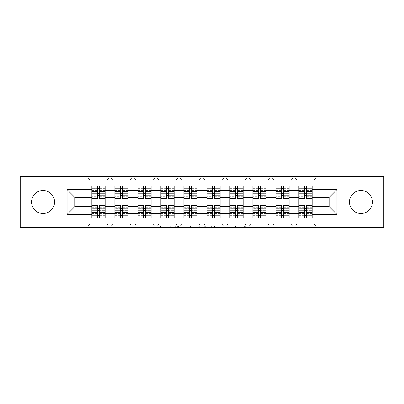 <?xml version="1.0" encoding="UTF-8"?>
<svg xmlns="http://www.w3.org/2000/svg" width="404" height="404" viewBox="0 0 404 404"><rect width="100%" height="100%" fill="white"/><g stroke="black" fill="none" stroke-linecap="round" stroke-linejoin="round"><path stroke-width="0.3" stroke-dasharray="2.02 1.52" d="M178.411 227.285L162.019 227.285L178.411 227.285L178.411 225.811L170.776 225.811L170.776 227.285L170.776 225.811L178.411 225.811L178.411 227.285L178.411 225.811L170.776 225.811L170.776 227.285L170.776 225.811L178.411 225.811L162.019 225.811L178.411 225.811M360.944 213.499A11.499 11.499 0 0 1 349.445 202A11.499 11.499 0 0 1 360.944 190.501A11.499 11.499 0 0 1 372.448 202A11.499 11.499 0 0 1 360.944 213.499M43.056 213.499A11.499 11.499 0 0 1 31.552 202A11.499 11.499 0 0 1 43.056 190.501A11.499 11.499 0 0 1 54.555 202A11.499 11.499 0 0 1 43.056 213.499M291.057 181.138A2.949 2.949 0 0 1 294.006 178.189A2.949 2.949 0 0 1 296.955 181.138A2.949 2.949 0 0 0 294.006 178.189A2.949 2.949 0 0 0 291.057 181.138L291.057 222.862A2.949 2.949 0 0 0 294.006 225.811A2.949 2.949 0 0 0 296.955 222.862L296.955 181.138A2.949 2.949 0 0 0 294.006 178.189A2.949 2.949 0 0 0 291.057 181.138L291.057 222.862A2.949 2.949 0 0 0 294.006 225.811A2.949 2.949 0 0 0 296.955 222.862L296.955 181.138L291.057 181.138M268.054 181.138A2.949 2.949 0 0 1 271.003 178.189A2.949 2.949 0 0 1 273.952 181.138A2.949 2.949 0 0 0 271.003 178.189A2.949 2.949 0 0 0 268.054 181.138L268.054 222.862A2.949 2.949 0 0 0 271.003 225.811A2.949 2.949 0 0 0 273.952 222.862L273.952 181.138A2.949 2.949 0 0 0 271.003 178.189A2.949 2.949 0 0 0 268.054 181.138L268.054 222.862A2.949 2.949 0 0 0 271.003 225.811A2.949 2.949 0 0 0 273.952 222.862L273.952 181.138L268.054 181.138M245.056 181.138A2.949 2.949 0 0 1 248 178.189A2.949 2.949 0 0 1 250.95 181.138A2.949 2.949 0 0 0 248 178.189A2.949 2.949 0 0 0 245.056 181.138L245.056 222.862A2.949 2.949 0 0 0 248 225.811A2.949 2.949 0 0 0 250.95 222.862L250.95 181.138A2.949 2.949 0 0 0 248 178.189A2.949 2.949 0 0 0 245.056 181.138L245.056 222.862A2.949 2.949 0 0 0 248 225.811A2.949 2.949 0 0 0 250.95 222.862L250.95 181.138L245.056 181.138M222.054 181.138A2.949 2.949 0 0 1 225.003 178.189A2.949 2.949 0 0 1 227.952 181.138A2.949 2.949 0 0 0 225.003 178.189A2.949 2.949 0 0 0 222.054 181.138L222.054 222.862A2.949 2.949 0 0 0 225.003 225.811A2.949 2.949 0 0 0 227.952 222.862L227.952 181.138A2.949 2.949 0 0 0 225.003 178.189A2.949 2.949 0 0 0 222.054 181.138L222.054 222.862A2.949 2.949 0 0 0 225.003 225.811A2.949 2.949 0 0 0 227.952 222.862L227.952 181.138L222.054 181.138M199.051 181.138A2.949 2.949 0 0 1 202 178.189A2.949 2.949 0 0 1 204.949 181.138A2.949 2.949 0 0 0 202 178.189A2.949 2.949 0 0 0 199.051 181.138L199.051 222.862A2.949 2.949 0 0 0 202 225.811A2.949 2.949 0 0 0 204.949 222.862L204.949 181.138A2.949 2.949 0 0 0 202 178.189A2.949 2.949 0 0 0 199.051 181.138L199.051 222.862A2.949 2.949 0 0 0 202 225.811A2.949 2.949 0 0 0 204.949 222.862L204.949 181.138L199.051 181.138M176.048 181.138A2.949 2.949 0 0 1 178.997 178.189A2.949 2.949 0 0 1 181.946 181.138A2.949 2.949 0 0 0 178.997 178.189A2.949 2.949 0 0 0 176.048 181.138L176.048 222.862A2.949 2.949 0 0 0 178.997 225.811A2.949 2.949 0 0 0 181.946 222.862L181.946 181.138A2.949 2.949 0 0 0 178.997 178.189A2.949 2.949 0 0 0 176.048 181.138L176.048 222.862A2.949 2.949 0 0 0 178.997 225.811A2.949 2.949 0 0 0 181.946 222.862L181.946 181.138L176.048 181.138M153.05 181.138A2.949 2.949 0 0 1 156 178.189A2.949 2.949 0 0 1 158.944 181.138A2.949 2.949 0 0 0 156 178.189A2.949 2.949 0 0 0 153.05 181.138L153.05 222.862A2.949 2.949 0 0 0 156 225.811A2.949 2.949 0 0 0 158.944 222.862L158.944 181.138A2.949 2.949 0 0 0 156 178.189A2.949 2.949 0 0 0 153.05 181.138L153.05 222.862A2.949 2.949 0 0 0 156 225.811A2.949 2.949 0 0 0 158.944 222.862L158.944 181.138L153.05 181.138M130.048 181.138A2.949 2.949 0 0 1 132.997 178.189A2.949 2.949 0 0 1 135.946 181.138A2.949 2.949 0 0 0 132.997 178.189A2.949 2.949 0 0 0 130.048 181.138L130.048 222.862A2.949 2.949 0 0 0 132.997 225.811A2.949 2.949 0 0 0 135.946 222.862L135.946 181.138A2.949 2.949 0 0 0 132.997 178.189A2.949 2.949 0 0 0 130.048 181.138L130.048 222.862A2.949 2.949 0 0 0 132.997 225.811A2.949 2.949 0 0 0 135.946 222.862L135.946 181.138L130.048 181.138M107.045 181.138A2.949 2.949 0 0 1 109.994 178.189A2.949 2.949 0 0 1 112.943 181.138A2.949 2.949 0 0 0 109.994 178.189A2.949 2.949 0 0 0 107.045 181.138L107.045 222.862A2.949 2.949 0 0 0 109.994 225.811A2.949 2.949 0 0 0 112.943 222.862L112.943 181.138A2.949 2.949 0 0 0 109.994 178.189A2.949 2.949 0 0 0 107.045 181.138L107.045 222.862A2.949 2.949 0 0 0 109.994 225.811A2.949 2.949 0 0 0 112.943 222.862L112.943 181.138L107.045 181.138M244.299 227.285L227.22 227.285L244.299 227.285L244.299 225.811L236.986 225.811L245.743 225.811L245.743 227.285L245.743 225.811L227.22 225.811L245.743 225.811L245.743 227.285L245.743 225.811L244.299 225.811L244.299 227.285M235.542 227.285L227.795 227.285L235.542 227.285L235.542 225.811L236.986 225.811L235.542 225.811L235.542 227.285L235.542 225.811L227.795 225.811L227.795 227.285L227.795 225.811L235.542 225.811L235.542 227.285M225.77 227.285L227.22 227.285L225.77 227.285L225.77 225.811L227.22 225.811L225.77 225.811L225.77 227.285M160.57 227.285L162.019 227.285L160.57 227.285L160.57 225.811L162.019 225.811L160.57 225.811L160.57 227.285M383.8 222.862L317.009 222.862L317.009 225.811L383.8 225.811L383.8 227.285L20.2 227.285L20.2 225.811L86.991 225.811A2.949 2.949 0 0 0 89.941 222.862L89.941 181.138A2.949 2.949 0 0 0 86.991 178.189A2.949 2.949 0 0 1 89.941 181.138A2.949 2.949 0 0 0 86.991 178.189L20.2 178.189L20.2 176.715L383.8 176.715L383.8 178.189L317.009 178.189A2.949 2.949 0 0 0 314.06 181.138L314.06 222.862A2.949 2.949 0 0 0 317.009 225.811A2.949 2.949 0 0 1 314.06 222.862A2.949 2.949 0 0 0 317.009 225.811L383.8 225.811L383.8 178.189L317.009 178.189A2.949 2.949 0 0 0 314.06 181.138L314.06 222.862L317.009 222.862L317.009 181.138L383.8 181.138M200.732 227.285L199.288 227.285L200.732 227.285L200.732 225.811L200.732 227.285M182.209 227.285L199.288 227.285L180.76 227.285L182.209 227.285L182.209 225.811L200.732 225.811L180.76 225.811L180.76 227.285L180.76 225.811L182.209 225.811L182.209 227.285M204.712 227.285L223.24 227.285L203.268 227.285L204.712 227.285L204.712 225.811L223.24 225.811L223.24 227.285L223.24 225.811L214.484 225.811L214.484 227.285M89.941 222.862L89.941 181.138L86.991 181.138L86.991 222.862L20.2 222.862L20.2 225.811L86.991 225.811A2.949 2.949 0 0 0 89.941 222.862A2.949 2.949 0 0 1 86.991 225.811L86.991 222.862L89.941 222.862M20.2 181.138L86.991 181.138L86.991 178.189L20.2 178.189L20.2 222.862M298.869 186.148L312.141 186.148L312.141 188.36L298.869 188.36L298.869 186.148L289.138 186.148L289.138 188.36L275.871 188.36L275.871 186.148L266.14 186.148L266.14 188.36L252.869 188.36L252.869 186.148L243.137 186.148L243.137 188.36L229.866 188.36L229.866 186.148L220.135 186.148L220.135 188.36L206.868 188.36L206.868 186.148L197.132 186.148L197.132 188.36L183.865 188.36L183.865 186.148L174.134 186.148L174.134 188.36L160.863 188.36L160.863 186.148L151.131 186.148L151.131 188.36L137.86 188.36L137.86 186.148L128.129 186.148L128.129 188.36L114.862 188.36L114.862 186.148L105.131 186.148L105.131 188.36L91.859 188.36L91.859 215.64L105.131 215.64L105.131 188.36M105.131 215.64L105.131 217.852L114.862 217.852L114.862 215.64L128.129 215.64L128.129 188.36M114.862 188.36L114.862 215.64M128.129 215.64L128.129 217.852L137.86 217.852L137.86 215.64L151.131 215.64L151.131 188.36M137.86 188.36L137.86 215.64M151.131 215.64L151.131 217.852L160.863 217.852L160.863 215.64L174.134 215.64L174.134 188.36M160.863 188.36L160.863 215.64M174.134 215.64L174.134 217.852L183.865 217.852L183.865 215.64L197.132 215.64L197.132 188.36M183.865 188.36L183.865 215.64M197.132 215.64L197.132 217.852L206.868 217.852L206.868 215.64L220.135 215.64L220.135 188.36M206.868 188.36L206.868 215.64M220.135 215.64L220.135 217.852L229.866 217.852L229.866 215.64L243.137 215.64L243.137 188.36M229.866 188.36L229.866 215.64M243.137 215.64L243.137 217.852L252.869 217.852L252.869 215.64L266.14 215.64L266.14 188.36M252.869 188.36L252.869 215.64M266.14 215.64L266.14 217.852L275.871 217.852L275.871 215.64L289.138 215.64L289.138 188.36M275.871 188.36L275.871 215.64M289.138 215.64L289.138 217.852L298.869 217.852L298.869 215.64L312.141 215.64L312.141 188.36M298.869 188.36L298.869 215.64M289.138 206.57L298.869 206.57M266.14 206.57L275.871 206.57M243.137 206.57L252.869 206.57M220.135 206.57L229.866 206.57M197.132 206.57L206.868 206.57M174.134 206.57L183.865 206.57M151.131 206.57L160.863 206.57M128.129 206.57L137.86 206.57M105.131 206.57L114.862 206.57M298.869 197.43L289.138 197.43M275.871 197.43L266.14 197.43M252.869 197.43L243.137 197.43M229.866 197.43L220.135 197.43M206.868 197.43L197.132 197.43M183.865 197.43L174.134 197.43M160.863 197.43L151.131 197.43M137.86 197.43L128.129 197.43M114.862 197.43L105.131 197.43M91.859 197.43L74.902 197.43L74.902 206.57L91.859 206.57M64.14 227.285L64.14 176.715M339.86 227.285L339.86 176.715M312.141 206.57L329.098 206.57L329.098 197.43L312.141 197.43M105.131 217.852L91.859 217.852L91.859 215.64M91.859 188.36L91.859 186.148L105.131 186.148M114.862 186.148L128.129 186.148M137.86 186.148L151.131 186.148M160.863 186.148L174.134 186.148M183.865 186.148L197.132 186.148M206.868 186.148L220.135 186.148M229.866 186.148L243.137 186.148M252.869 186.148L266.14 186.148M275.871 186.148L289.138 186.148M312.141 215.64L312.141 217.852L298.869 217.852M289.138 217.852L275.871 217.852M266.14 217.852L252.869 217.852M243.137 217.852L229.866 217.852M220.135 217.852L206.868 217.852M197.132 217.852L183.865 217.852M174.134 217.852L160.863 217.852M151.131 217.852L137.86 217.852M128.129 217.852L114.862 217.852M105.055 215.64L99.672 215.64M97.313 215.64L91.93 215.64M91.93 188.36L97.313 188.36M99.672 188.36L105.055 188.36M296.955 222.862A2.949 2.949 0 0 1 294.006 225.811A2.949 2.949 0 0 1 291.057 222.862L296.955 222.862M273.952 222.862A2.949 2.949 0 0 1 271.003 225.811A2.949 2.949 0 0 1 268.054 222.862L273.952 222.862M250.95 222.862A2.949 2.949 0 0 1 248 225.811A2.949 2.949 0 0 1 245.056 222.862L250.95 222.862M227.952 222.862A2.949 2.949 0 0 1 225.003 225.811A2.949 2.949 0 0 1 222.054 222.862L227.952 222.862M204.949 222.862A2.949 2.949 0 0 1 202 225.811A2.949 2.949 0 0 1 199.051 222.862L204.949 222.862M181.946 222.862A2.949 2.949 0 0 1 178.997 225.811A2.949 2.949 0 0 1 176.048 222.862L181.946 222.862M158.944 222.862A2.949 2.949 0 0 1 156 225.811A2.949 2.949 0 0 1 153.05 222.862L158.944 222.862M135.946 222.862A2.949 2.949 0 0 1 132.997 225.811A2.949 2.949 0 0 1 130.048 222.862L135.946 222.862M112.943 222.862A2.949 2.949 0 0 1 109.994 225.811A2.949 2.949 0 0 1 107.045 222.862L112.943 222.862M128.058 215.64L122.675 215.64M120.316 215.64L114.933 215.64M114.933 188.36L120.316 188.36M122.675 188.36L128.058 188.36M151.056 215.64L145.677 215.64M143.319 215.64L137.936 215.64M137.936 188.36L143.319 188.36M145.677 188.36L151.056 188.36M174.058 215.64L168.675 215.64M166.317 215.64L160.938 215.64M160.938 188.36L166.317 188.36M168.675 188.36L174.058 188.36M197.061 215.64L191.678 215.64M189.319 215.64L183.936 215.64M183.936 188.36L189.319 188.36M191.678 188.36L197.061 188.36M220.064 215.64L214.681 215.64M212.322 215.64L206.939 215.64M206.939 188.36L212.322 188.36M214.681 188.36L220.064 188.36M243.062 215.64L237.683 215.64M235.325 215.64L229.942 215.64M229.942 188.36L235.325 188.36M237.683 188.36L243.062 188.36M266.064 215.64L260.681 215.64M258.323 215.64L252.944 215.64M252.944 188.36L258.323 188.36M260.681 188.36L266.064 188.36M289.067 215.64L283.684 215.64M281.325 215.64L275.942 215.64M275.942 188.36L281.325 188.36M283.684 188.36L289.067 188.36M312.07 215.64L306.686 215.64M304.328 215.64L298.945 215.64M298.945 188.36L304.328 188.36M306.686 188.36L312.07 188.36M183.8 227.285L185.901 227.285L183.8 227.285L183.8 225.811L182.79 225.811L182.79 227.285L182.79 225.811L185.901 225.811L183.8 225.811L183.8 227.285M185.901 227.285L190.531 227.285L185.901 227.285L185.901 225.811L190.531 225.811L190.531 227.285L190.531 225.811L185.901 225.811L185.901 227.285M204.712 225.811L213.034 225.811L213.034 227.285L213.034 225.811L211.59 225.811L213.034 225.811L213.034 227.285L213.034 225.811L214.484 225.811M205.293 225.811L205.293 227.285L205.293 225.811M203.268 225.811L203.268 227.285L203.268 225.811M99.672 196.617L105.055 196.617L105.055 188.067L101.884 188.067L101.884 186.148L95.102 186.148L95.102 188.067L101.884 188.067L101.884 186.148L105.055 186.148L105.055 188.067L99.672 188.067L99.672 196.617L99.672 193.375L105.055 193.375L91.93 193.375L91.93 217.852L99.672 217.852L99.672 215.933L105.055 215.933L91.93 215.933L97.313 215.933L97.313 207.383L97.313 210.625L91.93 210.625L105.055 210.625L105.055 207.383L105.055 217.852L99.672 217.852M97.313 198.536L97.313 195.294L105.055 195.294L105.055 198.536L105.055 195.294L99.672 195.294L99.672 198.536M97.313 196.617L97.313 188.067L91.93 188.067L91.93 196.617L91.93 193.375L97.313 193.375L97.313 196.617L91.93 196.617M91.93 195.294L91.93 198.536L91.93 195.294M105.055 186.148L91.93 186.148L91.93 188.067L95.102 188.067L95.102 186.148L91.93 186.148M99.672 205.464L99.672 208.706L105.055 208.706L105.055 205.464L105.055 208.706L91.93 208.706L91.93 205.464L91.93 208.706L97.313 208.706L97.313 205.464M105.055 217.852L91.93 217.852M105.055 196.617L105.055 210.625L99.672 210.625L99.672 207.383L99.672 215.933M99.672 188.067L99.672 186.148M97.313 186.148L97.313 188.067M99.672 195.294L99.672 193.375M97.313 193.375L97.313 195.294M97.313 215.933L97.313 217.852M97.313 208.706L97.313 210.625M99.672 210.625L99.672 208.706M122.675 196.617L128.058 196.617L128.058 188.067L124.887 188.067L124.887 186.148L118.104 186.148L118.104 188.067L124.887 188.067L124.887 186.148L128.058 186.148L128.058 188.067L122.675 188.067L122.675 196.617L122.675 193.375L128.058 193.375L114.933 193.375L114.933 217.852L122.675 217.852L122.675 215.933L128.058 215.933L114.933 215.933L120.316 215.933L120.316 207.383L120.316 210.625L114.933 210.625L128.058 210.625L128.058 207.383L128.058 217.852L122.675 217.852M120.316 198.536L120.316 195.294L128.058 195.294L128.058 198.536L128.058 195.294L122.675 195.294L122.675 198.536M120.316 196.617L120.316 188.067L114.933 188.067L114.933 196.617L114.933 193.375L120.316 193.375L120.316 196.617L114.933 196.617M114.933 195.294L114.933 198.536L114.933 195.294M128.058 186.148L114.933 186.148L114.933 188.067L118.104 188.067L118.104 186.148L114.933 186.148M122.675 205.464L122.675 208.706L128.058 208.706L128.058 205.464L128.058 208.706L114.933 208.706L114.933 205.464L114.933 208.706L120.316 208.706L120.316 205.464M128.058 217.852L114.933 217.852M128.058 196.617L128.058 210.625L122.675 210.625L122.675 207.383L122.675 215.933M122.675 188.067L122.675 186.148M120.316 186.148L120.316 188.067M122.675 195.294L122.675 193.375M120.316 193.375L120.316 195.294M120.316 215.933L120.316 217.852M120.316 208.706L120.316 210.625M122.675 210.625L122.675 208.706M145.677 196.617L151.056 196.617L151.056 188.067L147.889 188.067L147.889 186.148L141.107 186.148L141.107 188.067L147.889 188.067L147.889 186.148L151.056 186.148L151.056 188.067L145.677 188.067L145.677 196.617L145.677 193.375L151.056 193.375L137.936 193.375L137.936 217.852L145.677 217.852L145.677 215.933L151.056 215.933L137.936 215.933L143.319 215.933L143.319 207.383L143.319 210.625L137.936 210.625L151.056 210.625L151.056 207.383L151.056 217.852L145.677 217.852M143.319 198.536L143.319 195.294L151.056 195.294L151.056 198.536L151.056 195.294L145.677 195.294L145.677 198.536M143.319 196.617L143.319 188.067L137.936 188.067L137.936 196.617L137.936 193.375L143.319 193.375L143.319 196.617L137.936 196.617M137.936 195.294L137.936 198.536L137.936 195.294M151.056 186.148L137.936 186.148L137.936 188.067L141.107 188.067L141.107 186.148L137.936 186.148M145.677 205.464L145.677 208.706L151.056 208.706L151.056 205.464L151.056 208.706L137.936 208.706L137.936 205.464L137.936 208.706L143.319 208.706L143.319 205.464M151.056 217.852L137.936 217.852M151.056 196.617L151.056 210.625L145.677 210.625L145.677 207.383L145.677 215.933M145.677 188.067L145.677 186.148M143.319 186.148L143.319 188.067M145.677 195.294L145.677 193.375M143.319 193.375L143.319 195.294M143.319 215.933L143.319 217.852M143.319 208.706L143.319 210.625M145.677 210.625L145.677 208.706M168.675 196.617L174.058 196.617L174.058 188.067L170.887 188.067L170.887 186.148L164.105 186.148L164.105 188.067L170.887 188.067L170.887 186.148L174.058 186.148L174.058 188.067L168.675 188.067L168.675 196.617L168.675 193.375L174.058 193.375L160.938 193.375L160.938 217.852L168.675 217.852L168.675 215.933L174.058 215.933L160.938 215.933L166.317 215.933L166.317 207.383L166.317 210.625L160.938 210.625L174.058 210.625L174.058 207.383L174.058 217.852L168.675 217.852M166.317 198.536L166.317 195.294L174.058 195.294L174.058 198.536L174.058 195.294L168.675 195.294L168.675 198.536M166.317 196.617L166.317 188.067L160.938 188.067L160.938 196.617L160.938 193.375L166.317 193.375L166.317 196.617L160.938 196.617M160.938 195.294L160.938 198.536L160.938 195.294M174.058 186.148L160.938 186.148L160.938 188.067L164.105 188.067L164.105 186.148L160.938 186.148M168.675 205.464L168.675 208.706L174.058 208.706L174.058 205.464L174.058 208.706L160.938 208.706L160.938 205.464L160.938 208.706L166.317 208.706L166.317 205.464M174.058 217.852L160.938 217.852M174.058 196.617L174.058 210.625L168.675 210.625L168.675 207.383L168.675 215.933M168.675 188.067L168.675 186.148M166.317 186.148L166.317 188.067M168.675 195.294L168.675 193.375M166.317 193.375L166.317 195.294M166.317 215.933L166.317 217.852M166.317 208.706L166.317 210.625M168.675 210.625L168.675 208.706M191.678 196.617L197.061 196.617L197.061 188.067L193.89 188.067L193.89 186.148L187.108 186.148L187.108 188.067L193.89 188.067L193.89 186.148L197.061 186.148L197.061 188.067L191.678 188.067L191.678 196.617L191.678 193.375L197.061 193.375L183.936 193.375L183.936 217.852L191.678 217.852L191.678 215.933L197.061 215.933L183.936 215.933L189.319 215.933L189.319 207.383L189.319 210.625L183.936 210.625L197.061 210.625L197.061 207.383L197.061 217.852L191.678 217.852M189.319 198.536L189.319 195.294L197.061 195.294L197.061 198.536L197.061 195.294L191.678 195.294L191.678 198.536M189.319 196.617L189.319 188.067L183.936 188.067L183.936 196.617L183.936 193.375L189.319 193.375L189.319 196.617L183.936 196.617M183.936 195.294L183.936 198.536L183.936 195.294M197.061 186.148L183.936 186.148L183.936 188.067L187.108 188.067L187.108 186.148L183.936 186.148M191.678 205.464L191.678 208.706L197.061 208.706L197.061 205.464L197.061 208.706L183.936 208.706L183.936 205.464L183.936 208.706L189.319 208.706L189.319 205.464M197.061 217.852L183.936 217.852M197.061 196.617L197.061 210.625L191.678 210.625L191.678 207.383L191.678 215.933M191.678 188.067L191.678 186.148M189.319 186.148L189.319 188.067M191.678 195.294L191.678 193.375M189.319 193.375L189.319 195.294M189.319 215.933L189.319 217.852M189.319 208.706L189.319 210.625M191.678 210.625L191.678 208.706M214.681 196.617L220.064 196.617L220.064 188.067L216.892 188.067L216.892 186.148L210.11 186.148L210.11 188.067L216.892 188.067L216.892 186.148L220.064 186.148L220.064 188.067L214.681 188.067L214.681 196.617L214.681 193.375L220.064 193.375L206.939 193.375L206.939 217.852L214.681 217.852L214.681 215.933L220.064 215.933L206.939 215.933L212.322 215.933L212.322 207.383L212.322 210.625L206.939 210.625L220.064 210.625L220.064 207.383L220.064 217.852L214.681 217.852M212.322 198.536L212.322 195.294L220.064 195.294L220.064 198.536L220.064 195.294L214.681 195.294L214.681 198.536M212.322 196.617L212.322 188.067L206.939 188.067L206.939 196.617L206.939 193.375L212.322 193.375L212.322 196.617L206.939 196.617M206.939 195.294L206.939 198.536L206.939 195.294M220.064 186.148L206.939 186.148L206.939 188.067L210.11 188.067L210.11 186.148L206.939 186.148M214.681 205.464L214.681 208.706L220.064 208.706L220.064 205.464L220.064 208.706L206.939 208.706L206.939 205.464L206.939 208.706L212.322 208.706L212.322 205.464M220.064 217.852L206.939 217.852M220.064 196.617L220.064 210.625L214.681 210.625L214.681 207.383L214.681 215.933M214.681 188.067L214.681 186.148M212.322 186.148L212.322 188.067M214.681 195.294L214.681 193.375M212.322 193.375L212.322 195.294M212.322 215.933L212.322 217.852M212.322 208.706L212.322 210.625M214.681 210.625L214.681 208.706M237.683 196.617L243.062 196.617L243.062 188.067L239.895 188.067L239.895 186.148L233.113 186.148L233.113 188.067L239.895 188.067L239.895 186.148L243.062 186.148L243.062 188.067L237.683 188.067L237.683 196.617L237.683 193.375L243.062 193.375L229.942 193.375L229.942 217.852L237.683 217.852L237.683 215.933L243.062 215.933L229.942 215.933L235.325 215.933L235.325 207.383L235.325 210.625L229.942 210.625L243.062 210.625L243.062 207.383L243.062 217.852L237.683 217.852M235.325 198.536L235.325 195.294L243.062 195.294L243.062 198.536L243.062 195.294L237.683 195.294L237.683 198.536M235.325 196.617L235.325 188.067L229.942 188.067L229.942 196.617L229.942 193.375L235.325 193.375L235.325 196.617L229.942 196.617M229.942 195.294L229.942 198.536L229.942 195.294M243.062 186.148L229.942 186.148L229.942 188.067L233.113 188.067L233.113 186.148L229.942 186.148M237.683 205.464L237.683 208.706L243.062 208.706L243.062 205.464L243.062 208.706L229.942 208.706L229.942 205.464L229.942 208.706L235.325 208.706L235.325 205.464M243.062 217.852L229.942 217.852M243.062 196.617L243.062 210.625L237.683 210.625L237.683 207.383L237.683 215.933M237.683 188.067L237.683 186.148M235.325 186.148L235.325 188.067M237.683 195.294L237.683 193.375M235.325 193.375L235.325 195.294M235.325 215.933L235.325 217.852M235.325 208.706L235.325 210.625M237.683 210.625L237.683 208.706M260.681 196.617L266.064 196.617L266.064 188.067L262.893 188.067L262.893 186.148L256.111 186.148L256.111 188.067L262.893 188.067L262.893 186.148L266.064 186.148L266.064 188.067L260.681 188.067L260.681 196.617L260.681 193.375L266.064 193.375L252.944 193.375L252.944 217.852L260.681 217.852L260.681 215.933L266.064 215.933L252.944 215.933L258.323 215.933L258.323 207.383L258.323 210.625L252.944 210.625L266.064 210.625L266.064 207.383L266.064 217.852L260.681 217.852M258.323 198.536L258.323 195.294L266.064 195.294L266.064 198.536L266.064 195.294L260.681 195.294L260.681 198.536M258.323 196.617L258.323 188.067L252.944 188.067L252.944 196.617L252.944 193.375L258.323 193.375L258.323 196.617L252.944 196.617M252.944 195.294L252.944 198.536L252.944 195.294M266.064 186.148L252.944 186.148L252.944 188.067L256.111 188.067L256.111 186.148L252.944 186.148M260.681 205.464L260.681 208.706L266.064 208.706L266.064 205.464L266.064 208.706L252.944 208.706L252.944 205.464L252.944 208.706L258.323 208.706L258.323 205.464M266.064 217.852L252.944 217.852M266.064 196.617L266.064 210.625L260.681 210.625L260.681 207.383L260.681 215.933M260.681 188.067L260.681 186.148M258.323 186.148L258.323 188.067M260.681 195.294L260.681 193.375M258.323 193.375L258.323 195.294M258.323 215.933L258.323 217.852M258.323 208.706L258.323 210.625M260.681 210.625L260.681 208.706M283.684 196.617L289.067 196.617L289.067 188.067L285.896 188.067L285.896 186.148L279.114 186.148L279.114 188.067L285.896 188.067L285.896 186.148L289.067 186.148L289.067 188.067L283.684 188.067L283.684 196.617L283.684 193.375L289.067 193.375L275.942 193.375L275.942 217.852L283.684 217.852L283.684 215.933L289.067 215.933L275.942 215.933L281.325 215.933L281.325 207.383L281.325 210.625L275.942 210.625L289.067 210.625L289.067 207.383L289.067 217.852L283.684 217.852M281.325 198.536L281.325 195.294L289.067 195.294L289.067 198.536L289.067 195.294L283.684 195.294L283.684 198.536M281.325 196.617L281.325 188.067L275.942 188.067L275.942 196.617L275.942 193.375L281.325 193.375L281.325 196.617L275.942 196.617M275.942 195.294L275.942 198.536L275.942 195.294M289.067 186.148L275.942 186.148L275.942 188.067L279.114 188.067L279.114 186.148L275.942 186.148M283.684 205.464L283.684 208.706L289.067 208.706L289.067 205.464L289.067 208.706L275.942 208.706L275.942 205.464L275.942 208.706L281.325 208.706L281.325 205.464M289.067 217.852L275.942 217.852M289.067 196.617L289.067 210.625L283.684 210.625L283.684 207.383L283.684 215.933M283.684 188.067L283.684 186.148M281.325 186.148L281.325 188.067M283.684 195.294L283.684 193.375M281.325 193.375L281.325 195.294M281.325 215.933L281.325 217.852M281.325 208.706L281.325 210.625M283.684 210.625L283.684 208.706M306.686 196.617L312.07 196.617L312.07 188.067L308.898 188.067L308.898 186.148L302.116 186.148L302.116 188.067L308.898 188.067L308.898 186.148L312.07 186.148L312.07 188.067L306.686 188.067L306.686 196.617L306.686 193.375L312.07 193.375L298.945 193.375L298.945 217.852L306.686 217.852L306.686 215.933L312.07 215.933L298.945 215.933L304.328 215.933L304.328 207.383L304.328 210.625L298.945 210.625L312.07 210.625L312.07 207.383L312.07 217.852L306.686 217.852M304.328 198.536L304.328 195.294L312.07 195.294L312.07 198.536L312.07 195.294L306.686 195.294L306.686 198.536M304.328 196.617L304.328 188.067L298.945 188.067L298.945 196.617L298.945 193.375L304.328 193.375L304.328 196.617L298.945 196.617M298.945 195.294L298.945 198.536L298.945 195.294M312.07 186.148L298.945 186.148L298.945 188.067L302.116 188.067L302.116 186.148L298.945 186.148M306.686 205.464L306.686 208.706L312.07 208.706L312.07 205.464L312.07 208.706L298.945 208.706L298.945 205.464L298.945 208.706L304.328 208.706L304.328 205.464M312.07 217.852L298.945 217.852M312.07 196.617L312.07 210.625L306.686 210.625L306.686 207.383L306.686 215.933M306.686 188.067L306.686 186.148M304.328 186.148L304.328 188.067M306.686 195.294L306.686 193.375M304.328 193.375L304.328 195.294M304.328 215.933L304.328 217.852M304.328 208.706L304.328 210.625M306.686 210.625L306.686 208.706M177.396 225.811L177.396 227.285L177.396 225.811M317.009 178.189A2.949 2.949 0 0 0 314.06 181.138L317.009 181.138L317.009 178.189M175.407 225.811L175.407 227.285L175.407 225.811M162.019 225.811L162.019 227.285L162.019 225.811M199.288 225.811L199.288 227.285L199.288 225.811M221.791 225.811L221.791 227.285L221.791 225.811M211.59 225.811L211.59 227.285L211.59 225.811M206.742 225.811L206.742 227.285L206.742 225.811M236.986 225.811L236.986 227.285L236.986 225.811M227.22 225.811L227.22 227.285L227.22 225.811M105.055 190.733L99.672 190.733M97.313 190.733L91.93 190.733M97.313 213.463L91.93 213.463M97.313 213.267L91.93 213.267M97.313 190.537L91.93 190.537M105.055 213.463L99.672 213.463M105.055 213.267L99.672 213.267M105.055 190.537L99.672 190.537M128.058 190.733L122.675 190.733M120.316 190.733L114.933 190.733M120.316 213.463L114.933 213.463M120.316 213.267L114.933 213.267M120.316 190.537L114.933 190.537M128.058 213.463L122.675 213.463M128.058 213.267L122.675 213.267M128.058 190.537L122.675 190.537M151.056 190.733L145.677 190.733M143.319 190.733L137.936 190.733M143.319 213.463L137.936 213.463M143.319 213.267L137.936 213.267M143.319 190.537L137.936 190.537M151.056 213.463L145.677 213.463M151.056 213.267L145.677 213.267M151.056 190.537L145.677 190.537M174.058 190.733L168.675 190.733M166.317 190.733L160.938 190.733M166.317 213.463L160.938 213.463M166.317 213.267L160.938 213.267M166.317 190.537L160.938 190.537M174.058 213.463L168.675 213.463M174.058 213.267L168.675 213.267M174.058 190.537L168.675 190.537M197.061 190.733L191.678 190.733M189.319 190.733L183.936 190.733M189.319 213.463L183.936 213.463M189.319 213.267L183.936 213.267M189.319 190.537L183.936 190.537M197.061 213.463L191.678 213.463M197.061 213.267L191.678 213.267M197.061 190.537L191.678 190.537M220.064 190.733L214.681 190.733M212.322 190.733L206.939 190.733M212.322 213.463L206.939 213.463M212.322 213.267L206.939 213.267M212.322 190.537L206.939 190.537M220.064 213.463L214.681 213.463M220.064 213.267L214.681 213.267M220.064 190.537L214.681 190.537M243.062 190.733L237.683 190.733M235.325 190.733L229.942 190.733M235.325 213.463L229.942 213.463M235.325 213.267L229.942 213.267M235.325 190.537L229.942 190.537M243.062 213.463L237.683 213.463M243.062 213.267L237.683 213.267M243.062 190.537L237.683 190.537M266.064 190.733L260.681 190.733M258.323 190.733L252.944 190.733M258.323 213.463L252.944 213.463M258.323 213.267L252.944 213.267M258.323 190.537L252.944 190.537M266.064 213.463L260.681 213.463M266.064 213.267L260.681 213.267M266.064 190.537L260.681 190.537M289.067 190.733L283.684 190.733M281.325 190.733L275.942 190.733M281.325 213.463L275.942 213.463M281.325 213.267L275.942 213.267M281.325 190.537L275.942 190.537M289.067 213.463L283.684 213.463M289.067 213.267L283.684 213.267M289.067 190.537L283.684 190.537M312.07 190.733L306.686 190.733M304.328 190.733L298.945 190.733M304.328 213.463L298.945 213.463M304.328 213.267L298.945 213.267M304.328 190.537L298.945 190.537M312.07 213.463L306.686 213.463M312.07 213.267L306.686 213.267M312.07 190.537L306.686 190.537M97.313 207.383L91.93 207.383M105.055 207.383L99.672 207.383M120.316 207.383L114.933 207.383M128.058 207.383L122.675 207.383M143.319 207.383L137.936 207.383M151.056 207.383L145.677 207.383M166.317 207.383L160.938 207.383M174.058 207.383L168.675 207.383M189.319 207.383L183.936 207.383M197.061 207.383L191.678 207.383M212.322 207.383L206.939 207.383M220.064 207.383L214.681 207.383M235.325 207.383L229.942 207.383M243.062 207.383L237.683 207.383M258.323 207.383L252.944 207.383M266.064 207.383L260.681 207.383M281.325 207.383L275.942 207.383M289.067 207.383L283.684 207.383M304.328 207.383L298.945 207.383M312.07 207.383L306.686 207.383"/><path stroke-width="0.61" d="M360.944 190.501A11.499 11.499 0 0 0 349.445 202A11.499 11.499 0 0 0 360.944 213.499A11.499 11.499 0 0 0 372.448 202A11.499 11.499 0 0 0 360.944 190.501M43.056 190.501A11.499 11.499 0 0 0 31.552 202A11.499 11.499 0 0 0 43.056 213.499A11.499 11.499 0 0 0 54.555 202A11.499 11.499 0 0 0 43.056 190.501M339.86 227.285L383.8 227.285L383.8 176.715L20.2 176.715L20.2 227.285L339.86 227.285L339.86 176.715M114.862 217.852L114.862 190.648L105.131 190.648L105.131 217.852M105.131 190.648L105.131 186.148M114.862 190.648L114.862 186.148M128.129 186.148L128.129 217.852M137.86 217.852L137.86 186.148M151.131 186.148L151.131 217.852M160.863 217.852L160.863 186.148M174.134 186.148L174.134 217.852M183.865 217.852L183.865 186.148M197.132 186.148L197.132 217.852M206.868 217.852L206.868 186.148M220.135 186.148L220.135 217.852M229.866 217.852L229.866 186.148M243.137 186.148L243.137 217.852M252.869 217.852L252.869 186.148M266.14 186.148L266.14 217.852M275.871 217.852L275.871 186.148M289.138 186.148L289.138 217.852M298.869 217.852L298.869 186.148M298.869 206.57L289.138 206.57M275.871 206.57L266.14 206.57M252.869 206.57L243.137 206.57M229.866 206.57L220.135 206.57M206.868 206.57L197.132 206.57M183.865 206.57L174.134 206.57M160.863 206.57L151.131 206.57M137.86 206.57L128.129 206.57M114.862 206.57L105.131 206.57M298.869 197.43L289.138 197.43M275.871 197.43L266.14 197.43M252.869 197.43L243.137 197.43M229.866 197.43L220.135 197.43M206.868 197.43L197.132 197.43M183.865 197.43L174.134 197.43M160.863 197.43L151.131 197.43M137.86 197.43L128.129 197.43M114.862 197.43L105.131 197.43M74.902 206.57L91.859 206.57L91.859 197.43L74.902 197.43L74.902 206.57L67.089 214.388L67.089 189.612L91.859 189.612L91.859 197.43M312.141 197.43L312.141 206.57L329.098 206.57L329.098 197.43L312.141 197.43L312.141 186.148L91.859 186.148L91.859 189.612M312.141 189.612L336.911 189.612L336.911 214.388L312.141 214.388L312.141 206.57M91.859 206.57L91.859 217.852L312.141 217.852L312.141 214.388M91.859 214.388L67.089 214.388M64.14 227.285L64.14 176.715M99.672 215.64L97.313 215.64M97.313 188.36L99.672 188.36M122.675 215.64L120.316 215.64M120.316 188.36L122.675 188.36M145.677 215.64L143.319 215.64M143.319 188.36L145.677 188.36M168.675 215.64L166.317 215.64M166.317 188.36L168.675 188.36M191.678 215.64L189.319 215.64M189.319 188.36L191.678 188.36M214.681 215.64L212.322 215.64M212.322 188.36L214.681 188.36M237.683 215.64L235.325 215.64M235.325 188.36L237.683 188.36M260.681 215.64L258.323 215.64M258.323 188.36L260.681 188.36M283.684 215.64L281.325 215.64M281.325 188.36L283.684 188.36M306.686 215.64L304.328 215.64M304.328 188.36L306.686 188.36M67.089 189.612L74.902 197.43M329.098 206.57L336.911 214.388M329.098 197.43L336.911 189.612M105.055 217.852L105.055 198.536L99.672 198.536L99.672 186.148M97.313 186.148L97.313 198.536L91.93 198.536L91.93 186.148M105.055 198.536L105.055 186.148M91.93 217.852L91.93 205.464L97.313 205.464L97.313 217.852M99.672 217.852L99.672 205.464L105.055 205.464M97.313 195.294L99.672 195.294M91.93 205.464L91.93 198.536M99.672 208.706L97.313 208.706M99.672 215.933L97.313 215.933M97.313 210.625L99.672 210.625M99.672 193.375L97.313 193.375M97.313 188.067L99.672 188.067M128.058 217.852L128.058 198.536L122.675 198.536L122.675 186.148M120.316 186.148L120.316 198.536L114.933 198.536L114.933 186.148M128.058 198.536L128.058 186.148M114.933 217.852L114.933 205.464L120.316 205.464L120.316 217.852M122.675 217.852L122.675 205.464L128.058 205.464M120.316 195.294L122.675 195.294M114.933 205.464L114.933 198.536M122.675 208.706L120.316 208.706M122.675 215.933L120.316 215.933M120.316 210.625L122.675 210.625M122.675 193.375L120.316 193.375M120.316 188.067L122.675 188.067M151.056 217.852L151.056 198.536L145.677 198.536L145.677 186.148M143.319 186.148L143.319 198.536L137.936 198.536L137.936 186.148M151.056 198.536L151.056 186.148M137.936 217.852L137.936 205.464L143.319 205.464L143.319 217.852M145.677 217.852L145.677 205.464L151.056 205.464M143.319 195.294L145.677 195.294M137.936 205.464L137.936 198.536M145.677 208.706L143.319 208.706M145.677 215.933L143.319 215.933M143.319 210.625L145.677 210.625M145.677 193.375L143.319 193.375M143.319 188.067L145.677 188.067M174.058 217.852L174.058 198.536L168.675 198.536L168.675 186.148M166.317 186.148L166.317 198.536L160.938 198.536L160.938 186.148M174.058 198.536L174.058 186.148M160.938 217.852L160.938 205.464L166.317 205.464L166.317 217.852M168.675 217.852L168.675 205.464L174.058 205.464M166.317 195.294L168.675 195.294M160.938 205.464L160.938 198.536M168.675 208.706L166.317 208.706M168.675 215.933L166.317 215.933M166.317 210.625L168.675 210.625M168.675 193.375L166.317 193.375M166.317 188.067L168.675 188.067M197.061 217.852L197.061 198.536L191.678 198.536L191.678 186.148M189.319 186.148L189.319 198.536L183.936 198.536L183.936 186.148M197.061 198.536L197.061 186.148M183.936 217.852L183.936 205.464L189.319 205.464L189.319 217.852M191.678 217.852L191.678 205.464L197.061 205.464M189.319 195.294L191.678 195.294M183.936 205.464L183.936 198.536M191.678 208.706L189.319 208.706M191.678 215.933L189.319 215.933M189.319 210.625L191.678 210.625M191.678 193.375L189.319 193.375M189.319 188.067L191.678 188.067M220.064 217.852L220.064 198.536L214.681 198.536L214.681 186.148M212.322 186.148L212.322 198.536L206.939 198.536L206.939 186.148M220.064 198.536L220.064 186.148M206.939 217.852L206.939 205.464L212.322 205.464L212.322 217.852M214.681 217.852L214.681 205.464L220.064 205.464M212.322 195.294L214.681 195.294M206.939 205.464L206.939 198.536M214.681 208.706L212.322 208.706M214.681 215.933L212.322 215.933M212.322 210.625L214.681 210.625M214.681 193.375L212.322 193.375M212.322 188.067L214.681 188.067M243.062 217.852L243.062 198.536L237.683 198.536L237.683 186.148M235.325 186.148L235.325 198.536L229.942 198.536L229.942 186.148M243.062 198.536L243.062 186.148M229.942 217.852L229.942 205.464L235.325 205.464L235.325 217.852M237.683 217.852L237.683 205.464L243.062 205.464M235.325 195.294L237.683 195.294M229.942 205.464L229.942 198.536M237.683 208.706L235.325 208.706M237.683 215.933L235.325 215.933M235.325 210.625L237.683 210.625M237.683 193.375L235.325 193.375M235.325 188.067L237.683 188.067M266.064 217.852L266.064 198.536L260.681 198.536L260.681 186.148M258.323 186.148L258.323 198.536L252.944 198.536L252.944 186.148M266.064 198.536L266.064 186.148M252.944 217.852L252.944 205.464L258.323 205.464L258.323 217.852M260.681 217.852L260.681 205.464L266.064 205.464M258.323 195.294L260.681 195.294M252.944 205.464L252.944 198.536M260.681 208.706L258.323 208.706M260.681 215.933L258.323 215.933M258.323 210.625L260.681 210.625M260.681 193.375L258.323 193.375M258.323 188.067L260.681 188.067M289.067 217.852L289.067 198.536L283.684 198.536L283.684 186.148M281.325 186.148L281.325 198.536L275.942 198.536L275.942 186.148M289.067 198.536L289.067 186.148M275.942 217.852L275.942 205.464L281.325 205.464L281.325 217.852M283.684 217.852L283.684 205.464L289.067 205.464M281.325 195.294L283.684 195.294M275.942 205.464L275.942 198.536M283.684 208.706L281.325 208.706M283.684 215.933L281.325 215.933M281.325 210.625L283.684 210.625M283.684 193.375L281.325 193.375M281.325 188.067L283.684 188.067M312.07 217.852L312.07 198.536L306.686 198.536L306.686 186.148M304.328 186.148L304.328 198.536L298.945 198.536L298.945 186.148M312.07 198.536L312.07 186.148M298.945 217.852L298.945 205.464L304.328 205.464L304.328 217.852M306.686 217.852L306.686 205.464L312.07 205.464M304.328 195.294L306.686 195.294M298.945 205.464L298.945 198.536M306.686 208.706L304.328 208.706M306.686 215.933L304.328 215.933M304.328 210.625L306.686 210.625M306.686 193.375L304.328 193.375M304.328 188.067L306.686 188.067M275.871 190.648L266.14 190.648M252.869 190.648L243.137 190.648M229.866 190.648L220.135 190.648M206.868 190.648L197.132 190.648M183.865 190.648L174.134 190.648M160.863 190.648L151.131 190.648M137.86 190.648L128.129 190.648M298.869 190.648L289.138 190.648M275.871 213.352L266.14 213.352M252.869 213.352L243.137 213.352M229.866 213.352L220.135 213.352M206.868 213.352L197.132 213.352M183.865 213.352L174.134 213.352M160.863 213.352L151.131 213.352M137.86 213.352L128.129 213.352M114.862 213.352L105.131 213.352M298.869 213.352L289.138 213.352M105.055 191.238L99.672 191.238M97.313 191.238L91.93 191.238M97.313 191.435L91.93 191.435M97.313 212.565L91.93 212.565M97.313 212.762L91.93 212.762M105.055 212.762L99.672 212.762M105.055 191.435L99.672 191.435M105.055 212.565L99.672 212.565M128.058 191.238L122.675 191.238M120.316 191.238L114.933 191.238M120.316 191.435L114.933 191.435M120.316 212.565L114.933 212.565M120.316 212.762L114.933 212.762M128.058 212.762L122.675 212.762M128.058 191.435L122.675 191.435M128.058 212.565L122.675 212.565M151.056 191.238L145.677 191.238M143.319 191.238L137.936 191.238M143.319 191.435L137.936 191.435M143.319 212.565L137.936 212.565M143.319 212.762L137.936 212.762M151.056 212.762L145.677 212.762M151.056 191.435L145.677 191.435M151.056 212.565L145.677 212.565M174.058 191.238L168.675 191.238M166.317 191.238L160.938 191.238M166.317 191.435L160.938 191.435M166.317 212.565L160.938 212.565M166.317 212.762L160.938 212.762M174.058 212.762L168.675 212.762M174.058 191.435L168.675 191.435M174.058 212.565L168.675 212.565M197.061 191.238L191.678 191.238M189.319 191.238L183.936 191.238M189.319 191.435L183.936 191.435M189.319 212.565L183.936 212.565M189.319 212.762L183.936 212.762M197.061 212.762L191.678 212.762M197.061 191.435L191.678 191.435M197.061 212.565L191.678 212.565M220.064 191.238L214.681 191.238M212.322 191.238L206.939 191.238M212.322 191.435L206.939 191.435M212.322 212.565L206.939 212.565M212.322 212.762L206.939 212.762M220.064 212.762L214.681 212.762M220.064 191.435L214.681 191.435M220.064 212.565L214.681 212.565M243.062 191.238L237.683 191.238M235.325 191.238L229.942 191.238M235.325 191.435L229.942 191.435M235.325 212.565L229.942 212.565M235.325 212.762L229.942 212.762M243.062 212.762L237.683 212.762M243.062 191.435L237.683 191.435M243.062 212.565L237.683 212.565M266.064 191.238L260.681 191.238M258.323 191.238L252.944 191.238M258.323 191.435L252.944 191.435M258.323 212.565L252.944 212.565M258.323 212.762L252.944 212.762M266.064 212.762L260.681 212.762M266.064 191.435L260.681 191.435M266.064 212.565L260.681 212.565M289.067 191.238L283.684 191.238M281.325 191.238L275.942 191.238M281.325 191.435L275.942 191.435M281.325 212.565L275.942 212.565M281.325 212.762L275.942 212.762M289.067 212.762L283.684 212.762M289.067 191.435L283.684 191.435M289.067 212.565L283.684 212.565M312.07 191.238L306.686 191.238M304.328 191.238L298.945 191.238M304.328 191.435L298.945 191.435M304.328 212.565L298.945 212.565M304.328 212.762L298.945 212.762M312.07 212.762L306.686 212.762M312.07 191.435L306.686 191.435M312.07 212.565L306.686 212.565"/></g></svg>
